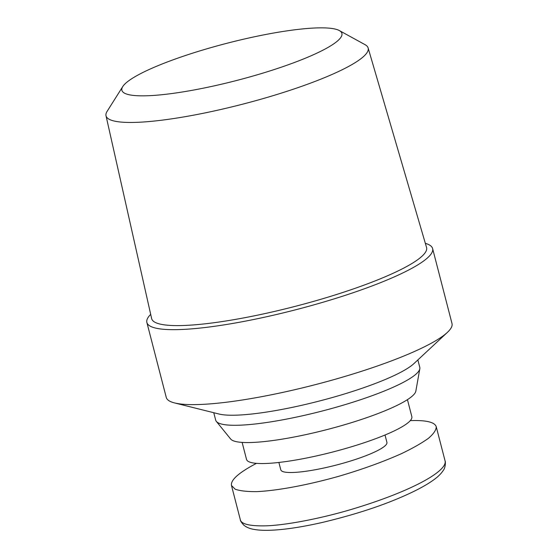 <?xml version="1.0" encoding="UTF-8"?>
<svg xmlns="http://www.w3.org/2000/svg" width="558" height="558" viewBox="0 0 558 558"><rect width="100%" height="100%" fill="white"/><g stroke="black" fill="none" stroke-linecap="round" stroke-linejoin="round"><path stroke-width="0.84" d="M122.774 86.553L107.094 111.384A135.371 22.906 -14.5 0 0 106.006 115.729A135.371 22.906 -14.5 0 0 196.109 114.683A135.371 22.906 -14.5 0 0 368.12 47.946A135.371 22.906 -14.5 0 0 365.065 44.668L339.313 30.55A113.63 19.223 165.5 0 1 305.93 57.969A113.63 19.223 165.5 0 1 197.49 89.322A113.63 19.223 165.5 0 1 122.774 86.553A113.63 19.223 165.5 0 1 227.085 43.238A113.63 19.223 165.5 0 1 339.313 30.55M106.006 115.729L151.63 318.541A141.983 24.022 -14.5 0 0 246.134 317.446A141.983 24.022 -14.5 0 0 426.542 247.445L368.12 47.946M213.763 412.718L215.681 420.146A105.406 17.835 -14.5 0 0 216.337 421.402L230.663 439.027A95.92 16.231 -14.5 0 0 293.892 437.06A95.92 16.231 -14.5 0 0 415.836 391.137L419.818 368.775A105.406 17.835 -14.5 0 0 419.783 367.366L417.858 359.931M216.337 421.402A105.406 17.835 -14.5 0 0 285.815 419.239A105.406 17.835 -14.5 0 0 419.818 368.775M150.688 314.363A147.57 24.97 -14.5 0 0 146.873 322.468L166.256 397.422A147.57 24.97 -14.5 0 0 174.577 402.932L219.029 414.029A105.406 17.835 -14.5 0 0 283.213 409.181A105.406 17.835 -14.5 0 0 413.89 363.635L447.39 332.38A147.57 24.97 -14.5 0 0 451.994 323.521L432.61 248.568A147.57 24.97 -14.5 0 0 425.342 243.337M174.577 402.932A147.57 24.97 -14.5 0 0 264.443 396.145A147.57 24.97 -14.5 0 0 447.39 332.38M146.873 322.468A147.57 24.97 -14.5 0 0 245.06 321.199A147.57 24.97 -14.5 0 0 432.61 248.568M256.457 463.356C238.831 472.626 230.503 479.999 231.479 485.488L235.197 489.22C240.135 490.935 247.424 491.731 257.057 491.612C277.996 490.594 308.204 484.923 339.062 476.211C362.581 469.278 383.479 461.71 401.76 453.515C412.794 448.2 421.667 443.15 428.356 438.372C433.622 433.866 436.244 429.988 436.244 426.744C434.759 422.106 426.103 420.069 410.27 420.634M278.881 462.456L280.793 469.836A54.81 9.277 -14.5 0 0 336.181 465.093A54.81 9.277 -14.5 0 0 386.924 442.389L385.013 435.01M242.123 442.41L246.517 459.387A85.381 14.445 -14.5 0 0 332.791 451.994A85.381 14.445 -14.5 0 0 411.839 416.631L407.445 399.654M231.479 485.488L240.317 519.679C240.233 520.67 241.384 522.483 243.776 525.127C246.538 527.387 250.124 528.838 254.539 529.493C259.477 530.344 265.838 530.546 273.615 530.1C286.938 529.326 303.078 526.801 322.029 522.518C351.938 515.397 377.78 507.194 399.556 497.889C414.217 491.668 425.426 485.774 433.189 480.215C437.772 477.027 441.162 473.714 443.359 470.289C445.549 467.744 445.661 461.131 445.082 460.992C447.53 470.806 413.199 490.587 354.63 508.436C322.036 518.424 283.785 525.748 263.529 525.88C248.84 525.957 241.105 523.892 240.317 519.686L240.268 519.477M436.244 426.744L445.082 460.936"/></g></svg>
